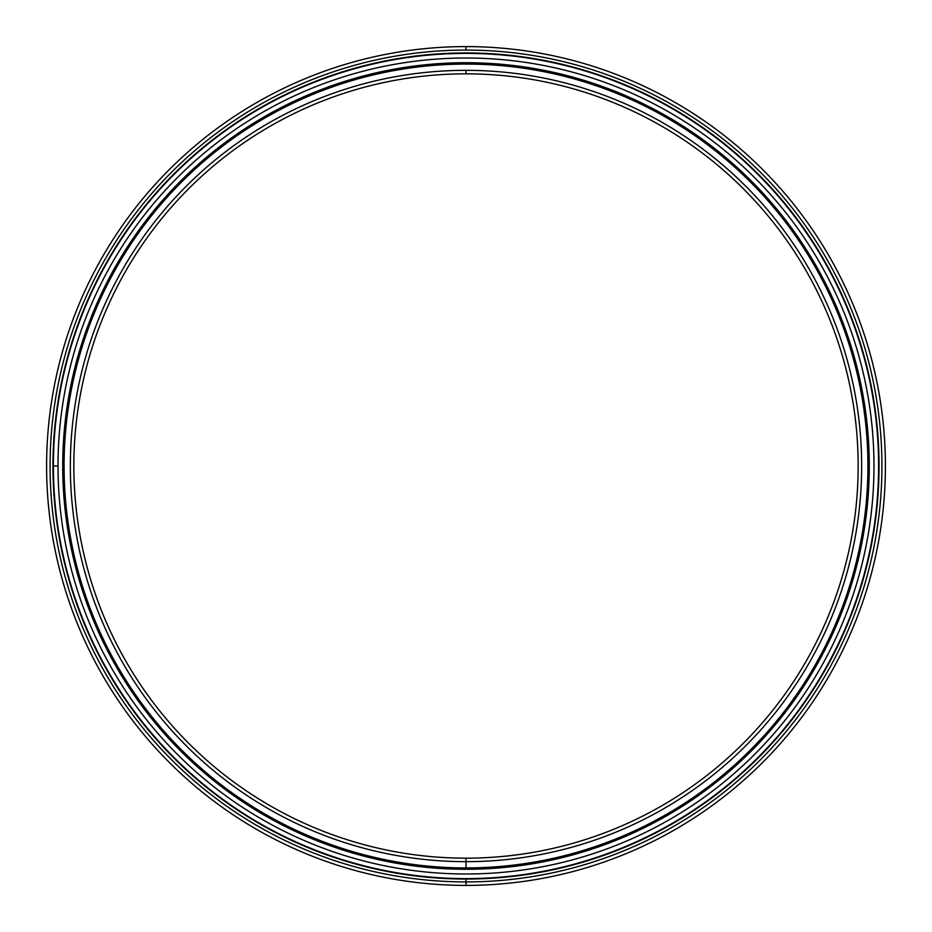 <?xml version="1.0" encoding="UTF-8"?>
<svg xmlns="http://www.w3.org/2000/svg" width="932" height="932" viewBox="0 0 932 932"><rect width="100%" height="100%" fill="white"/><g stroke="black" fill="none" stroke-linecap="round" stroke-linejoin="round"><path stroke-width="1.4" d="M466 868.368L466 867.925A401.925 401.925 0 0 0 867.925 466A401.925 401.925 0 0 0 466 64.075A401.925 401.925 0 0 0 64.075 466A401.925 401.925 0 0 0 466 867.925A401.925 401.925 0 0 1 64.075 466A401.925 401.925 0 0 1 466 64.075L466 63.632A402.368 402.368 0 0 0 63.632 466A402.368 402.368 0 0 0 466 868.368A402.368 402.368 0 0 1 63.632 466A402.368 402.368 0 0 1 466 63.632A402.368 402.368 0 0 1 868.368 466A402.368 402.368 0 0 1 466 868.368L466 868.368A402.368 402.368 0 0 0 868.368 466A402.368 402.368 0 0 0 466 63.632L466 64.075A401.925 401.925 0 0 1 867.925 466A401.925 401.925 0 0 1 466 867.925L466 858.162A392.162 392.162 0 0 1 73.838 466A392.162 392.162 0 0 1 466 73.838L466 70.343A395.657 395.657 0 0 0 70.343 466A395.657 395.657 0 0 0 466 861.657A395.657 395.657 0 0 1 70.343 466A395.657 395.657 0 0 1 466 70.343A395.657 395.657 0 0 1 861.657 466A395.657 395.657 0 0 1 466 861.657A395.657 395.657 0 0 0 861.657 466A395.657 395.657 0 0 0 466 70.343L466 73.838A392.162 392.162 0 0 0 73.838 466A392.162 392.162 0 0 0 466 858.162A392.162 392.162 0 0 0 858.162 466A392.162 392.162 0 0 0 466 73.838A392.162 392.162 0 0 1 858.162 466A392.162 392.162 0 0 1 466 858.162L466 861.657L466 858.162M53.392 466L56.77 466L53.392 466M466 53.392A412.608 412.608 0 0 0 53.392 466A412.608 412.608 0 0 0 466 878.608A412.608 412.608 0 0 1 53.392 466A412.608 412.608 0 0 1 466 53.392L466 52.961A413.039 413.039 0 0 0 52.961 466A413.039 413.039 0 0 0 466 879.039L466 879.039A413.039 413.039 0 0 1 52.961 466A413.039 413.039 0 0 1 466 52.961A413.039 413.039 0 0 1 879.039 466A413.039 413.039 0 0 1 466 879.039A413.039 413.039 0 0 0 879.039 466A413.039 413.039 0 0 0 466 52.961L466 53.392A412.608 412.608 0 0 1 878.608 466A412.608 412.608 0 0 1 466 878.608A412.608 412.608 0 0 0 878.608 466A412.608 412.608 0 0 0 466 53.392M466 878.608L466 885.4A419.4 419.4 0 0 0 885.4 466A419.4 419.4 0 0 0 466 46.6L466 50.083A415.917 415.917 0 0 1 881.917 466A415.917 415.917 0 0 1 466 881.917A415.917 415.917 0 0 1 50.083 466A415.917 415.917 0 0 1 466 50.083L466 46.6A419.4 419.4 0 0 1 885.4 466A419.4 419.4 0 0 1 466 885.4A419.4 419.4 0 0 1 46.6 466A419.4 419.4 0 0 1 466 46.6A419.4 419.4 0 0 0 46.6 466A419.4 419.4 0 0 0 466 885.4L466 881.917A415.917 415.917 0 0 0 881.917 466A415.917 415.917 0 0 0 466 50.083A415.917 415.917 0 0 0 50.083 466A415.917 415.917 0 0 0 466 881.917L466 885.4M468.295 58.029L466 58.017A407.983 407.983 0 0 1 873.983 466A407.983 407.983 0 0 1 466 873.983L471.126 873.948L466 873.983A407.983 407.983 0 0 1 58.017 466A407.983 407.983 0 0 1 466 58.017L468.295 58.029M466 62.724A403.276 403.276 0 0 0 62.724 466A403.276 403.276 0 0 0 466 869.276L471.068 869.241L466 869.276A403.276 403.276 0 0 0 869.276 466A403.276 403.276 0 0 0 466 62.724L471.068 62.759L466 62.724A403.276 403.276 0 0 1 869.276 466A403.276 403.276 0 0 1 466 869.276A403.276 403.276 0 0 1 62.724 466A403.276 403.276 0 0 1 466 62.724M466 873.983A407.983 407.983 0 0 0 873.983 466A407.983 407.983 0 0 0 466 58.017A407.983 407.983 0 0 0 58.017 466A407.983 407.983 0 0 0 466 873.983"/></g></svg>
